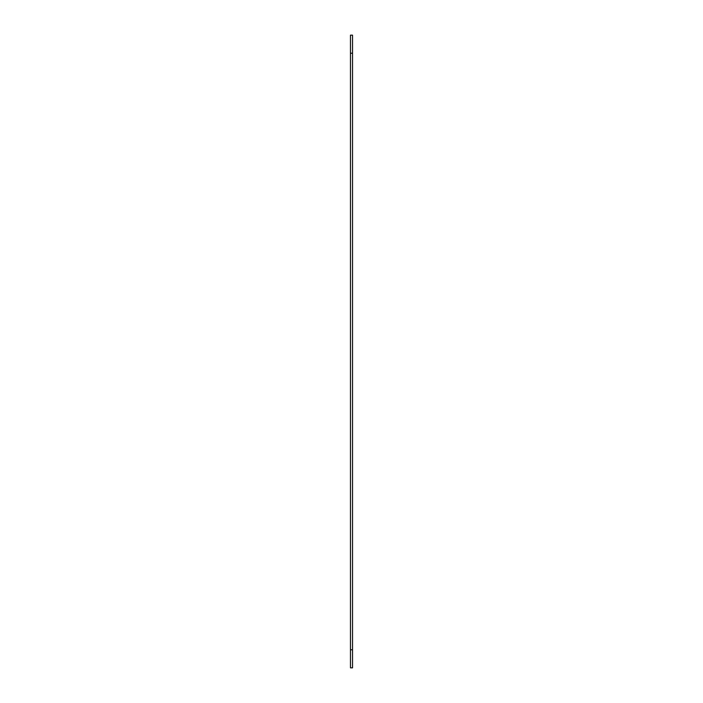 <?xml version="1.0" encoding="UTF-8"?>
<svg xmlns="http://www.w3.org/2000/svg" width="703" height="703" viewBox="0 0 703 703"><rect width="100%" height="100%" fill="white"/><g stroke="black" fill="none" stroke-linecap="round" stroke-linejoin="round"><path stroke-width="1.05" d="M352.528 53.226L350.472 53.226L350.472 35.15L352.528 35.15L352.528 667.85L350.472 667.85L350.472 649.774L352.528 649.774M350.472 53.226L350.472 649.774"/></g></svg>

